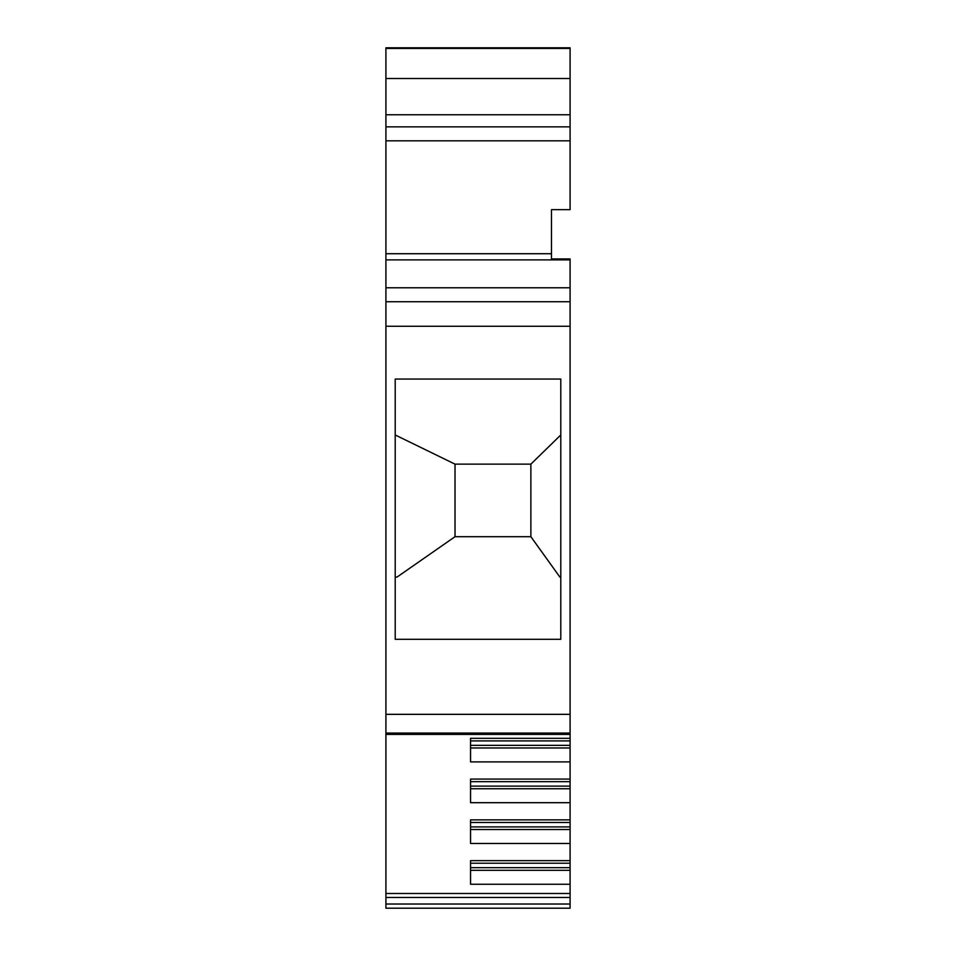 <?xml version="1.0" encoding="UTF-8"?>
<svg xmlns="http://www.w3.org/2000/svg" width="956" height="956" viewBox="0 0 956 956"><rect width="100%" height="100%" fill="white"/><g stroke="black" fill="none" stroke-linecap="round" stroke-linejoin="round"><path stroke-width="1.43" d="M385.913 904.018L385.913 908.2L570.087 908.2L570.087 893.49L385.913 893.49L385.913 904.018L570.087 904.018M385.913 78.512L570.087 78.512L570.087 47.8L385.913 47.8L385.913 893.49M385.913 734.399L570.087 734.399L570.087 738.307L470.555 738.307L470.555 761.908L570.087 761.908L570.087 779.08L470.555 779.08L470.555 802.693L570.087 802.693L570.087 819.866L470.555 819.866L470.555 843.467L570.087 843.467L570.087 860.639L470.555 860.639L470.555 884.252L570.087 884.252L570.087 893.49M385.913 714.335L570.087 714.335L570.087 734.399M570.087 714.335L570.087 301.738L385.913 301.738M560.79 639.301L395.21 639.301L395.21 379.066L560.79 379.066L560.79 639.301L560.79 577.066L559.869 577.066L530.879 536.698L530.879 464.138L560.79 434.98L560.79 379.066M385.913 259.877L570.087 259.877L570.087 301.738M570.087 287.78L385.913 287.78L570.087 287.78M570.087 259.877L570.087 258.945L551.481 258.945L551.481 209.651L570.087 209.651L570.087 140.819L385.913 140.819M570.087 78.512L570.087 140.819M551.481 248.094L551.481 239.215M570.087 738.307L570.087 761.908M570.087 779.08L570.087 802.693M570.087 819.866L570.087 843.467M570.087 860.639L570.087 884.252M570.087 870.307L470.555 870.307M570.087 863.232L470.555 863.232L470.555 860.639M570.087 829.533L470.555 829.533M570.087 822.459L470.555 822.459L470.555 819.866M570.087 788.748L470.555 788.748M570.087 781.685L470.555 781.685L470.555 779.08M570.087 747.974L470.555 747.974M570.087 740.9L470.555 740.9L470.555 738.307M530.879 464.138L455.02 464.138L395.21 434.98L395.21 379.066M395.21 639.301L395.21 577.066L397.039 577.066L455.02 536.698L530.879 536.698M570.087 745.345L470.555 745.345M570.087 786.119L470.555 786.119M570.087 826.892L470.555 826.892M570.087 867.678L470.555 867.678M455.02 464.138L455.02 536.698M385.913 897.469L570.087 897.469M385.913 733.073L570.087 733.073M385.913 326.259L570.087 326.259M385.913 253.722L551.481 253.722M385.913 126.861L570.087 126.861M570.087 114.78L385.913 114.78M570.087 48.421L385.913 48.421"/></g></svg>
